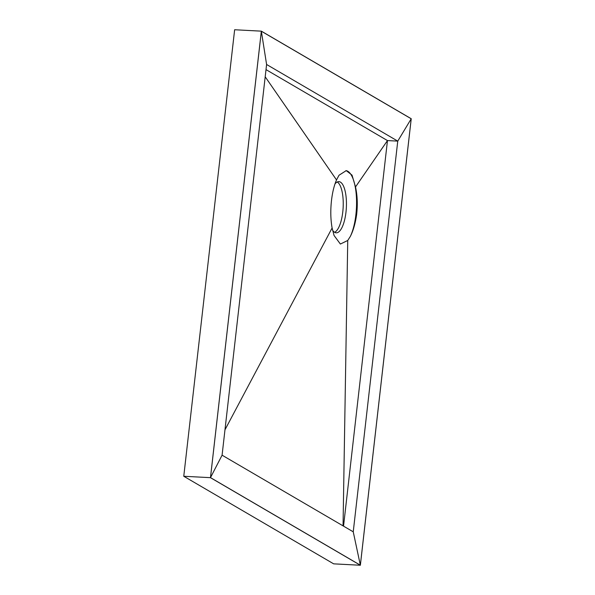 <?xml version="1.0" encoding="UTF-8"?>
<svg xmlns="http://www.w3.org/2000/svg" width="595" height="595" viewBox="0 0 595 595"><rect width="100%" height="100%" fill="white"/><g stroke="black" fill="none" stroke-linecap="round" stroke-linejoin="round"><path stroke-width="0.89" d="M355.512 186.949L352.024 175.123L346.238 170.624L339.024 175.235L336.517 179.935C334.122 185.476 332.449 192.326 331.489 200.478C330.404 210.377 330.604 219.548 332.107 227.989L334.063 235.479L340.377 244.047L347.74 240.477L350.358 236.379C353.252 230.704 355.341 223.475 356.621 214.713C357.766 204.732 357.402 195.48 355.512 186.949L387.471 140.576L343.546 526.151M345.933 170.616A37.016 12.733 -87 0 1 355.892 214.676A37.016 12.733 -87 0 1 350.358 236.379M334.992 183.915A25.63 8.813 -87 0 1 338.89 181.639A25.63 8.813 -87 0 1 345.978 212.162A25.63 8.813 -87 0 1 336.205 232.824A25.63 8.813 -87 0 1 332.538 230.124M334.621 232.31A25.63 8.813 93 0 0 342.772 211.991A25.63 8.813 93 0 0 337.268 181.988M343.047 525.861L347.74 240.477M224.97 429.828L332.107 227.989M265.192 76.792L336.517 179.935M266.01 69.615L387.471 140.576L397.757 141.119L266.597 64.483L222.084 455.19L353.244 531.818L397.757 141.119L411.212 118.777L360.347 565.183L210.489 477.621L261.354 31.223L411.212 118.777M261.339 31.156L234.638 29.75L183.766 476.268L333.661 563.844L360.362 565.25L411.234 118.732L261.339 31.156L210.466 477.666L183.766 476.268M210.466 477.666L360.362 565.25M360.347 565.183L353.244 531.818M266.597 64.483L261.354 31.223M210.489 477.621L222.084 455.19"/></g></svg>
